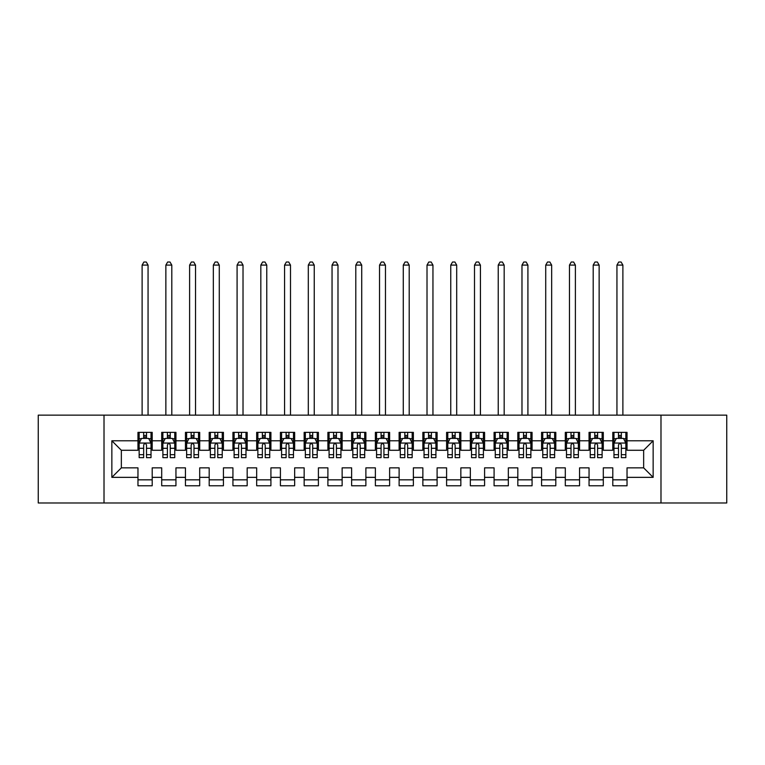 <?xml version="1.0" encoding="UTF-8"?>
<svg xmlns="http://www.w3.org/2000/svg" width="765" height="765" viewBox="0 0 765 765"><rect width="100%" height="100%" fill="white"/><g stroke="black" fill="none" stroke-linecap="round" stroke-linejoin="round"><path stroke-width="1.15" d="M660.989 502.988L726.75 502.988L726.75 415.146L660.989 415.146L660.989 502.988L104.011 502.988L104.011 415.146L38.25 415.146L38.25 502.988L104.011 502.988M660.989 415.146L104.011 415.146M111.853 477.35L111.853 440.783L137.968 440.783L137.968 450.279L121.348 450.279L121.348 467.855L111.853 477.35L137.968 477.35L137.968 485.775L152.206 485.775L152.206 477.35L161.702 477.35L161.702 485.775L175.95 485.775L175.95 477.35L185.446 477.35L185.446 485.775L199.694 485.775L199.694 477.35L209.189 477.35L209.189 485.775L223.437 485.775L223.437 477.35L232.933 477.35L232.933 485.775L247.172 485.775L247.172 477.35L256.667 477.35L256.667 485.775L270.915 485.775L270.915 477.35L280.411 477.35L280.411 485.775L294.659 485.775L294.659 477.35L304.154 477.35L304.154 485.775L318.403 485.775L318.403 477.35L327.898 477.35L327.898 485.775L342.137 485.775L342.137 477.35L351.632 477.35L351.632 485.775L365.88 485.775L365.88 477.35L375.376 477.35L375.376 485.775L389.624 485.775L389.624 477.35L399.12 477.35L399.12 485.775L413.368 485.775L413.368 477.35L422.863 477.35L422.863 485.775L437.102 485.775L437.102 477.35L446.597 477.35L446.597 485.775L460.846 485.775L460.846 477.35L470.341 477.35L470.341 485.775L484.589 485.775L484.589 477.35L494.085 477.35L494.085 485.775L508.333 485.775L508.333 477.35L517.828 477.35L517.828 485.775L532.067 485.775L532.067 477.35L541.563 477.35L541.563 485.775L555.811 485.775L555.811 477.35L565.306 477.35L565.306 485.775L579.554 485.775L579.554 477.35L589.05 477.35L589.05 485.775L603.298 485.775L603.298 477.35L612.794 477.35L612.794 485.775L627.032 485.775L627.032 467.855L643.652 467.855L643.652 450.279L627.032 450.279L627.032 440.783L653.147 440.783L653.147 477.35L627.032 477.35M627.032 440.783L627.032 432.359L612.794 432.359L612.794 440.783L603.298 440.783L603.298 432.359L589.05 432.359L589.05 440.783L579.554 440.783L579.554 432.359L565.306 432.359L565.306 440.783L555.811 440.783L555.811 432.359L541.563 432.359L541.563 440.783L532.067 440.783L532.067 432.359L517.828 432.359L517.828 440.783L508.333 440.783L508.333 432.359L494.085 432.359L494.085 440.783L484.589 440.783L484.589 432.359L470.341 432.359L470.341 440.783L460.846 440.783L460.846 432.359L446.597 432.359L446.597 440.783L437.102 440.783L437.102 432.359L422.863 432.359L422.863 440.783L413.368 440.783L413.368 432.359L399.12 432.359L399.12 440.783L389.624 440.783L389.624 432.359L375.376 432.359L375.376 440.783L365.88 440.783L365.88 432.359L351.632 432.359L351.632 440.783L342.137 440.783L342.137 432.359L327.898 432.359L327.898 440.783L318.403 440.783L318.403 432.359L304.154 432.359L304.154 440.783L294.659 440.783L294.659 432.359L280.411 432.359L280.411 440.783L270.915 440.783L270.915 432.359L256.667 432.359L256.667 440.783L247.172 440.783L247.172 432.359L232.933 432.359L232.933 440.783L223.437 440.783L223.437 432.359L209.189 432.359L209.189 440.783L199.694 440.783L199.694 432.359L185.446 432.359L185.446 440.783L175.95 440.783L175.95 432.359L161.702 432.359L161.702 440.783L152.206 440.783L152.206 432.359L137.968 432.359L137.968 440.783M603.298 477.35L603.298 467.855L612.794 467.855L612.794 477.35M653.147 440.783L643.652 450.279M579.554 477.35L579.554 467.855L589.05 467.855L589.05 477.35M612.794 440.783L612.794 450.279L603.298 450.279L603.298 440.783M555.811 477.35L555.811 467.855L565.306 467.855L565.306 477.35M589.05 440.783L589.05 450.279L579.554 450.279L579.554 440.783M532.067 477.35L532.067 467.855L541.563 467.855L541.563 477.35M565.306 440.783L565.306 450.279L555.811 450.279L555.811 440.783M508.333 477.35L508.333 467.855L517.828 467.855L517.828 477.35M541.563 440.783L541.563 450.279L532.067 450.279L532.067 440.783M484.589 477.35L484.589 467.855L494.085 467.855L494.085 477.35M517.828 440.783L517.828 450.279L508.333 450.279L508.333 440.783M460.846 477.35L460.846 467.855L470.341 467.855L470.341 477.35M494.085 440.783L494.085 450.279L484.589 450.279L484.589 440.783M437.102 477.35L437.102 467.855L446.597 467.855L446.597 477.35M470.341 440.783L470.341 450.279L460.846 450.279L460.846 440.783M413.368 477.35L413.368 467.855L422.863 467.855L422.863 477.35M446.597 440.783L446.597 450.279L437.102 450.279L437.102 440.783M389.624 477.35L389.624 467.855L399.12 467.855L399.12 477.35M422.863 440.783L422.863 450.279L413.368 450.279L413.368 440.783M365.88 477.35L365.88 467.855L375.376 467.855L375.376 477.35M399.12 440.783L399.12 450.279L389.624 450.279L389.624 440.783M342.137 477.35L342.137 467.855L351.632 467.855L351.632 477.35M375.376 440.783L375.376 450.279L365.88 450.279L365.88 440.783M318.403 477.35L318.403 467.855L327.898 467.855L327.898 477.35M351.632 440.783L351.632 450.279L342.137 450.279L342.137 440.783M294.659 477.35L294.659 467.855L304.154 467.855L304.154 477.35M327.898 440.783L327.898 450.279L318.403 450.279L318.403 440.783M270.915 477.35L270.915 467.855L280.411 467.855L280.411 477.35M304.154 440.783L304.154 450.279L294.659 450.279L294.659 440.783M247.172 477.35L247.172 467.855L256.667 467.855L256.667 477.35M280.411 440.783L280.411 450.279L270.915 450.279L270.915 440.783M223.437 477.35L223.437 467.855L232.933 467.855L232.933 477.35M256.667 440.783L256.667 450.279L247.172 450.279L247.172 440.783M199.694 477.35L199.694 467.855L209.189 467.855L209.189 477.35M232.933 440.783L232.933 450.279L223.437 450.279L223.437 440.783M175.95 477.35L175.95 467.855L185.446 467.855L185.446 477.35M209.189 440.783L209.189 450.279L199.694 450.279L199.694 440.783M152.206 477.35L152.206 467.855L161.702 467.855L161.702 477.35M185.446 440.783L185.446 450.279L175.95 450.279L175.95 440.783M121.348 467.855L137.968 467.855L137.968 477.35M161.702 440.783L161.702 450.279L152.206 450.279L152.206 440.783M612.794 438.288L613.979 438.288M625.846 438.288L627.032 438.288M589.05 438.288L590.236 438.288M602.112 438.288L603.298 438.288M565.306 438.288L566.492 438.288M578.369 438.288L579.554 438.288M541.563 438.288L542.758 438.288M554.625 438.288L555.811 438.288M517.828 438.288L519.014 438.288M530.881 438.288L532.067 438.288M494.085 438.288L495.271 438.288M507.138 438.288L508.333 438.288M470.341 438.288L471.527 438.288M483.404 438.288L484.589 438.288M446.597 438.288L447.793 438.288M459.66 438.288L460.846 438.288M422.863 438.288L424.049 438.288M435.916 438.288L437.102 438.288M399.12 438.288L400.305 438.288M412.172 438.288L413.368 438.288M375.376 438.288L376.562 438.288M388.438 438.288L389.624 438.288M351.632 438.288L352.828 438.288M364.695 438.288L365.88 438.288M327.898 438.288L329.084 438.288M340.951 438.288L342.137 438.288M304.154 438.288L305.34 438.288M317.207 438.288L318.403 438.288M280.411 438.288L281.597 438.288M293.473 438.288L294.659 438.288M256.667 438.288L257.862 438.288M269.729 438.288L270.915 438.288M232.933 438.288L234.119 438.288M245.986 438.288L247.172 438.288M209.189 438.288L210.375 438.288M222.242 438.288L223.437 438.288M185.446 438.288L186.631 438.288M198.508 438.288L199.694 438.288M161.702 438.288L162.888 438.288M174.764 438.288L175.95 438.288M137.968 438.288L139.154 438.288M151.021 438.288L152.206 438.288M137.968 479.837L152.206 479.837M161.702 479.837L175.95 479.837M185.446 479.837L199.694 479.837M209.189 479.837L223.437 479.837M232.933 479.837L247.172 479.837M256.667 479.837L270.915 479.837M280.411 479.837L294.659 479.837M304.154 479.837L318.403 479.837M327.898 479.837L342.137 479.837M351.632 479.837L365.88 479.837M375.376 479.837L389.624 479.837M399.12 479.837L413.368 479.837M422.863 479.837L437.102 479.837M446.597 479.837L460.846 479.837M470.341 479.837L484.589 479.837M494.085 479.837L508.333 479.837M517.828 479.837L532.067 479.837M541.563 479.837L555.811 479.837M565.306 479.837L579.554 479.837M589.05 479.837L603.298 479.837M612.794 479.837L627.032 479.837M111.853 440.783L121.348 450.279M643.652 467.855L653.147 477.35M146.507 435.448L143.657 435.448M151.021 454.668L146.507 454.668L146.507 457.642L151.021 457.642L151.021 443.155L148.649 438.412L141.525 438.412L139.154 443.155L139.154 457.642L143.657 457.642L143.657 454.668L139.154 454.668M139.154 443.155L139.154 432.359M151.021 443.155L151.021 432.359M143.657 438.412L143.657 432.359M146.507 432.359L146.507 438.412M146.507 454.668L146.507 444.943C145.56 443.107 144.614 443.107 143.657 444.943L143.657 454.668M146.507 438.288L143.657 438.288M148.056 415.146L148.056 265.101L142.118 265.101L142.118 415.146M142.118 265.101L143.897 262.012L146.278 262.012L148.056 265.101M170.251 435.448L167.401 435.448M174.764 454.668L170.251 454.668L170.251 457.642L174.764 457.642L174.764 443.155L172.393 438.412L165.269 438.412L162.888 443.155L162.888 457.642L167.401 457.642L167.401 454.668L162.888 454.668M162.888 443.155L162.888 432.359M174.764 443.155L174.764 432.359M167.401 438.412L167.401 432.359M170.251 432.359L170.251 438.412M170.251 454.668L170.251 444.943C169.304 443.107 168.357 443.107 167.401 444.943L167.401 454.668M170.251 438.288L167.401 438.288M171.8 415.146L171.8 265.101L165.862 265.101L165.862 415.146M165.862 265.101L167.64 262.012L170.012 262.012L171.8 265.101M193.994 435.448L191.145 435.448M198.508 454.668L193.994 454.668L193.994 457.642L198.508 457.642L198.508 443.155L196.127 438.412L189.012 438.412L186.631 443.155L186.631 457.642L191.145 457.642L191.145 454.668L186.631 454.668M186.631 443.155L186.631 432.359M198.508 443.155L198.508 432.359M191.145 438.412L191.145 432.359M193.994 432.359L193.994 438.412M193.994 454.668L193.994 444.943C193.048 443.107 192.091 443.107 191.145 444.943L191.145 454.668M193.994 438.288L191.145 438.288M195.534 415.146L195.534 265.101L189.605 265.101L189.605 415.146M189.605 265.101L191.384 262.012L193.755 262.012L195.534 265.101M217.738 435.448L214.889 435.448M222.242 454.668L217.738 454.668L217.738 457.642L222.242 457.642L222.242 443.155L219.871 438.412L212.746 438.412L210.375 443.155L210.375 457.642L214.889 457.642L214.889 454.668L210.375 454.668M210.375 443.155L210.375 432.359M222.242 443.155L222.242 432.359M214.889 438.412L214.889 432.359M217.738 432.359L217.738 438.412M217.738 454.668L217.738 444.943C216.782 443.107 215.835 443.107 214.889 444.943L214.889 454.668M217.738 438.288L214.889 438.288M219.278 415.146L219.278 265.101L213.339 265.101L213.339 415.146M213.339 265.101L215.128 262.012L217.499 262.012L219.278 265.101M241.472 435.448L238.623 435.448M245.986 454.668L241.472 454.668L241.472 457.642L245.986 457.642L245.986 443.155L243.614 438.412L236.49 438.412L234.119 443.155L234.119 457.642L238.623 457.642L238.623 454.668L234.119 454.668M234.119 443.155L234.119 432.359M245.986 443.155L245.986 432.359M238.623 438.412L238.623 432.359M241.472 432.359L241.472 438.412M241.472 454.668L241.472 444.943C240.526 443.107 239.579 443.107 238.623 444.943L238.623 454.668M241.472 438.288L238.623 438.288M243.021 415.146L243.021 265.101L237.083 265.101L237.083 415.146M237.083 265.101L238.862 262.012L241.243 262.012L243.021 265.101M265.216 435.448L262.366 435.448M269.729 454.668L265.216 454.668L265.216 457.642L269.729 457.642L269.729 443.155L267.358 438.412L260.234 438.412L257.862 443.155L257.862 457.642L262.366 457.642L262.366 454.668L257.862 454.668M257.862 443.155L257.862 432.359M269.729 443.155L269.729 432.359M262.366 438.412L262.366 432.359M265.216 432.359L265.216 438.412M265.216 454.668L265.216 444.943C264.269 443.107 263.323 443.107 262.366 444.943L262.366 454.668M265.216 438.288L262.366 438.288M266.765 415.146L266.765 265.101L260.827 265.101L260.827 415.146M260.827 265.101L262.605 262.012L264.977 262.012L266.765 265.101M288.96 435.448L286.11 435.448M293.473 454.668L288.96 454.668L288.96 457.642L293.473 457.642L293.473 443.155L291.092 438.412L283.978 438.412L281.597 443.155L281.597 457.642L286.11 457.642L286.11 454.668L281.597 454.668M281.597 443.155L281.597 432.359M293.473 443.155L293.473 432.359M286.11 438.412L286.11 432.359M288.96 432.359L288.96 438.412M288.96 454.668L288.96 444.943C288.013 443.107 287.057 443.107 286.11 444.943L286.11 454.668M288.96 438.288L286.11 438.288M290.499 415.146L290.499 265.101L284.57 265.101L284.57 415.146M284.57 265.101L286.349 262.012L288.721 262.012L290.499 265.101M312.703 435.448L309.854 435.448M317.207 454.668L312.703 454.668L312.703 457.642L317.207 457.642L317.207 443.155L314.836 438.412L307.712 438.412L305.34 443.155L305.34 457.642L309.854 457.642L309.854 454.668L305.34 454.668M305.34 443.155L305.34 432.359M317.207 443.155L317.207 432.359M309.854 438.412L309.854 432.359M312.703 432.359L312.703 438.412M312.703 454.668L312.703 444.943C311.757 443.107 310.8 443.107 309.854 444.943L309.854 454.668M312.703 438.288L309.854 438.288M314.243 415.146L314.243 265.101L308.305 265.101L308.305 415.146M308.305 265.101L310.093 262.012L312.464 262.012L314.243 265.101M336.437 435.448L333.597 435.448M340.951 454.668L336.437 454.668L336.437 457.642L340.951 457.642L340.951 443.155L338.579 438.412L331.455 438.412L329.084 443.155L329.084 457.642L333.597 457.642L333.597 454.668L329.084 454.668M329.084 443.155L329.084 432.359M340.951 443.155L340.951 432.359M333.597 438.412L333.597 432.359M336.437 432.359L336.437 438.412M336.437 454.668L336.437 444.943C335.491 443.107 334.544 443.107 333.597 444.943L333.597 454.668M336.437 438.288L333.597 438.288M337.987 415.146L337.987 265.101L332.048 265.101L332.048 415.146M332.048 265.101L333.827 262.012L336.208 262.012L337.987 265.101M360.181 435.448L357.332 435.448M364.695 454.668L360.181 454.668L360.181 457.642L364.695 457.642L364.695 443.155L362.323 438.412L355.199 438.412L352.828 443.155L352.828 457.642L357.332 457.642L357.332 454.668L352.828 454.668M352.828 443.155L352.828 432.359M364.695 443.155L364.695 432.359M357.332 438.412L357.332 432.359M360.181 432.359L360.181 438.412M360.181 454.668L360.181 444.943C359.234 443.107 358.288 443.107 357.332 444.943L357.332 454.668M360.181 438.288L357.332 438.288M361.73 415.146L361.73 265.101L355.792 265.101L355.792 415.146M355.792 265.101L357.571 262.012L359.942 262.012L361.73 265.101M383.925 435.448L381.075 435.448M388.438 454.668L383.925 454.668L383.925 457.642L388.438 457.642L388.438 443.155L386.057 438.412L378.943 438.412L376.562 443.155L376.562 457.642L381.075 457.642L381.075 454.668L376.562 454.668M376.562 443.155L376.562 432.359M388.438 443.155L388.438 432.359M381.075 438.412L381.075 432.359M383.925 432.359L383.925 438.412M383.925 454.668L383.925 444.943C382.978 443.107 382.022 443.107 381.075 444.943L381.075 454.668M383.925 438.288L381.075 438.288M385.464 415.146L385.464 265.101L379.536 265.101L379.536 415.146M379.536 265.101L381.314 262.012L383.686 262.012L385.464 265.101M407.668 435.448L404.819 435.448M412.172 454.668L407.668 454.668L407.668 457.642L412.172 457.642L412.172 443.155L409.801 438.412L402.677 438.412L400.305 443.155L400.305 457.642L404.819 457.642L404.819 454.668L400.305 454.668M400.305 443.155L400.305 432.359M412.172 443.155L412.172 432.359M404.819 438.412L404.819 432.359M407.668 432.359L407.668 438.412M407.668 454.668L407.668 444.943C406.722 443.107 405.766 443.107 404.819 444.943L404.819 454.668M407.668 438.288L404.819 438.288M409.208 415.146L409.208 265.101L403.27 265.101L403.27 415.146M403.27 265.101L405.058 262.012L407.429 262.012L409.208 265.101M431.403 435.448L428.563 435.448M435.916 454.668L431.403 454.668L431.403 457.642L435.916 457.642L435.916 443.155L433.545 438.412L426.421 438.412L424.049 443.155L424.049 457.642L428.563 457.642L428.563 454.668L424.049 454.668M424.049 443.155L424.049 432.359M435.916 443.155L435.916 432.359M428.563 438.412L428.563 432.359M431.403 432.359L431.403 438.412M431.403 454.668L431.403 444.943C430.456 443.107 429.509 443.107 428.563 444.943L428.563 454.668M431.403 438.288L428.563 438.288M432.952 415.146L432.952 265.101L427.013 265.101L427.013 415.146M427.013 265.101L428.792 262.012L431.173 262.012L432.952 265.101M455.146 435.448L452.297 435.448M459.66 454.668L455.146 454.668L455.146 457.642L459.66 457.642L459.66 443.155L457.288 438.412L450.164 438.412L447.793 443.155L447.793 457.642L452.297 457.642L452.297 454.668L447.793 454.668M447.793 443.155L447.793 432.359M459.66 443.155L459.66 432.359M452.297 438.412L452.297 432.359M455.146 432.359L455.146 438.412M455.146 454.668L455.146 444.943C454.2 443.107 453.253 443.107 452.297 444.943L452.297 454.668M455.146 438.288L452.297 438.288M456.695 415.146L456.695 265.101L450.757 265.101L450.757 415.146M450.757 265.101L452.536 262.012L454.907 262.012L456.695 265.101M478.89 435.448L476.04 435.448M483.404 454.668L478.89 454.668L478.89 457.642L483.404 457.642L483.404 443.155L481.022 438.412L473.908 438.412L471.527 443.155L471.527 457.642L476.04 457.642L476.04 454.668L471.527 454.668M471.527 443.155L471.527 432.359M483.404 443.155L483.404 432.359M476.04 438.412L476.04 432.359M478.89 432.359L478.89 438.412M478.89 454.668L478.89 444.943C477.943 443.107 476.997 443.107 476.04 444.943L476.04 454.668M478.89 438.288L476.04 438.288M480.43 415.146L480.43 265.101L474.501 265.101L474.501 415.146M474.501 265.101L476.279 262.012L478.651 262.012L480.43 265.101M502.634 435.448L499.784 435.448M507.138 454.668L502.634 454.668L502.634 457.642L507.138 457.642L507.138 443.155L504.766 438.412L497.642 438.412L495.271 443.155L495.271 457.642L499.784 457.642L499.784 454.668L495.271 454.668M495.271 443.155L495.271 432.359M507.138 443.155L507.138 432.359M499.784 438.412L499.784 432.359M502.634 432.359L502.634 438.412M502.634 454.668L502.634 444.943C501.687 443.107 500.731 443.107 499.784 444.943L499.784 454.668M502.634 438.288L499.784 438.288M504.173 415.146L504.173 265.101L498.235 265.101L498.235 415.146M498.235 265.101L500.023 262.012L502.395 262.012L504.173 265.101M526.377 435.448L523.528 435.448M530.881 454.668L526.377 454.668L526.377 457.642L530.881 457.642L530.881 443.155L528.51 438.412L521.386 438.412L519.014 443.155L519.014 457.642L523.528 457.642L523.528 454.668L519.014 454.668M519.014 443.155L519.014 432.359M530.881 443.155L530.881 432.359M523.528 438.412L523.528 432.359M526.377 432.359L526.377 438.412M526.377 454.668L526.377 444.943C525.421 443.107 524.474 443.107 523.528 444.943L523.528 454.668M526.377 438.288L523.528 438.288M527.917 415.146L527.917 265.101L521.979 265.101L521.979 415.146M521.979 265.101L523.757 262.012L526.138 262.012L527.917 265.101M550.111 435.448L547.262 435.448M554.625 454.668L550.111 454.668L550.111 457.642L554.625 457.642L554.625 443.155L552.254 438.412L545.129 438.412L542.758 443.155L542.758 457.642L547.262 457.642L547.262 454.668L542.758 454.668M542.758 443.155L542.758 432.359M554.625 443.155L554.625 432.359M547.262 438.412L547.262 432.359M550.111 432.359L550.111 438.412M550.111 454.668L550.111 444.943C549.165 443.107 548.218 443.107 547.262 444.943L547.262 454.668M550.111 438.288L547.262 438.288M551.661 415.146L551.661 265.101L545.722 265.101L545.722 415.146M545.722 265.101L547.501 262.012L549.872 262.012L551.661 265.101M573.855 435.448L571.006 435.448M578.369 454.668L573.855 454.668L573.855 457.642L578.369 457.642L578.369 443.155L575.988 438.412L568.873 438.412L566.492 443.155L566.492 457.642L571.006 457.642L571.006 454.668L566.492 454.668M566.492 443.155L566.492 432.359M578.369 443.155L578.369 432.359M571.006 438.412L571.006 432.359M573.855 432.359L573.855 438.412M573.855 454.668L573.855 444.943C572.909 443.107 571.962 443.107 571.006 444.943L571.006 454.668M573.855 438.288L571.006 438.288M575.395 415.146L575.395 265.101L569.466 265.101L569.466 415.146M569.466 265.101L571.245 262.012L573.616 262.012L575.395 265.101M597.599 435.448L594.749 435.448M602.112 454.668L597.599 454.668L597.599 457.642L602.112 457.642L602.112 443.155L599.731 438.412L592.607 438.412L590.236 443.155L590.236 457.642L594.749 457.642L594.749 454.668L590.236 454.668M590.236 443.155L590.236 432.359M602.112 443.155L602.112 432.359M594.749 438.412L594.749 432.359M597.599 432.359L597.599 438.412M597.599 454.668L597.599 444.943C596.652 443.107 595.696 443.107 594.749 444.943L594.749 454.668M597.599 438.288L594.749 438.288M599.138 415.146L599.138 265.101L593.2 265.101L593.2 415.146M593.2 265.101L594.988 262.012L597.36 262.012L599.138 265.101M621.343 435.448L618.493 435.448M625.846 454.668L621.343 454.668L621.343 457.642L625.846 457.642L625.846 443.155L623.475 438.412L616.351 438.412L613.979 443.155L613.979 457.642L618.493 457.642L618.493 454.668L613.979 454.668M613.979 443.155L613.979 432.359M625.846 443.155L625.846 432.359M618.493 438.412L618.493 432.359M621.343 432.359L621.343 438.412M621.343 454.668L621.343 444.943C620.386 443.107 619.44 443.107 618.493 444.943L618.493 454.668M621.343 438.288L618.493 438.288M622.882 415.146L622.882 265.101L616.944 265.101L616.944 415.146M616.944 265.101L618.722 262.012L621.104 262.012L622.882 265.101M150.963 443.04L139.211 443.04M139.154 438.699L141.382 438.699M148.792 438.699L151.021 438.699M143.657 448.3L139.154 448.3M151.021 448.3L146.507 448.3M146.507 436.958L143.657 436.958M174.707 443.04L162.955 443.04M162.888 438.699L165.125 438.699M172.527 438.699L174.764 438.699M167.401 448.3L162.888 448.3M174.764 448.3L170.251 448.3M170.251 436.958L167.401 436.958M198.441 443.04L186.689 443.04M186.631 438.699L188.869 438.699M196.27 438.699L198.508 438.699M191.145 448.3L186.631 448.3M198.508 448.3L193.994 448.3M193.994 436.958L191.145 436.958M222.185 443.04L210.432 443.04M210.375 438.699L212.603 438.699M220.014 438.699L222.242 438.699M214.889 448.3L210.375 448.3M222.242 448.3L217.738 448.3M217.738 436.958L214.889 436.958M245.928 443.04L234.176 443.04M234.119 438.699L236.347 438.699M243.758 438.699L245.986 438.699M238.623 448.3L234.119 448.3M245.986 448.3L241.472 448.3M241.472 436.958L238.623 436.958M269.672 443.04L257.92 443.04M257.862 438.699L260.09 438.699M267.501 438.699L269.729 438.699M262.366 448.3L257.862 448.3M269.729 448.3L265.216 448.3M265.216 436.958L262.366 436.958M293.406 443.04L281.654 443.04M281.597 438.699L283.834 438.699M291.236 438.699L293.473 438.699M286.11 448.3L281.597 448.3M293.473 448.3L288.96 448.3M288.96 436.958L286.11 436.958M317.15 443.04L305.398 443.04M305.34 438.699L307.568 438.699M314.979 438.699L317.207 438.699M309.854 448.3L305.34 448.3M317.207 448.3L312.703 448.3M312.703 436.958L309.854 436.958M340.894 443.04L329.141 443.04M329.084 438.699L331.312 438.699M338.723 438.699L340.951 438.699M333.597 448.3L329.084 448.3M340.951 448.3L336.437 448.3M336.437 436.958L333.597 436.958M364.637 443.04L352.885 443.04M352.828 438.699L355.056 438.699M362.467 438.699L364.695 438.699M357.332 448.3L352.828 448.3M364.695 448.3L360.181 448.3M360.181 436.958L357.332 436.958M388.371 443.04L376.629 443.04M376.562 438.699L378.799 438.699M386.201 438.699L388.438 438.699M381.075 448.3L376.562 448.3M388.438 448.3L383.925 448.3M383.925 436.958L381.075 436.958M412.115 443.04L400.363 443.04M400.305 438.699L402.533 438.699M409.944 438.699L412.172 438.699M404.819 448.3L400.305 448.3M412.172 448.3L407.668 448.3M407.668 436.958L404.819 436.958M435.859 443.04L424.106 443.04M424.049 438.699L426.277 438.699M433.688 438.699L435.916 438.699M428.563 448.3L424.049 448.3M435.916 448.3L431.403 448.3M431.403 436.958L428.563 436.958M459.602 443.04L447.85 443.04M447.793 438.699L450.021 438.699M457.432 438.699L459.66 438.699M452.297 448.3L447.793 448.3M459.66 448.3L455.146 448.3M455.146 436.958L452.297 436.958M483.346 443.04L471.594 443.04M471.527 438.699L473.764 438.699M481.166 438.699L483.404 438.699M476.04 448.3L471.527 448.3M483.404 448.3L478.89 448.3M478.89 436.958L476.04 436.958M507.08 443.04L495.328 443.04M495.271 438.699L497.499 438.699M504.91 438.699L507.138 438.699M499.784 448.3L495.271 448.3M507.138 448.3L502.634 448.3M502.634 436.958L499.784 436.958M530.824 443.04L519.072 443.04M519.014 438.699L521.242 438.699M528.653 438.699L530.881 438.699M523.528 448.3L519.014 448.3M530.881 448.3L526.377 448.3M526.377 436.958L523.528 436.958M554.568 443.04L542.815 443.04M542.758 438.699L544.986 438.699M552.397 438.699L554.625 438.699M547.262 448.3L542.758 448.3M554.625 448.3L550.111 448.3M550.111 436.958L547.262 436.958M578.311 443.04L566.559 443.04M566.492 438.699L568.73 438.699M576.131 438.699L578.369 438.699M571.006 448.3L566.492 448.3M578.369 448.3L573.855 448.3M573.855 436.958L571.006 436.958M602.045 443.04L590.293 443.04M590.236 438.699L592.473 438.699M599.875 438.699L602.112 438.699M594.749 448.3L590.236 448.3M602.112 448.3L597.599 448.3M597.599 436.958L594.749 436.958M625.789 443.04L614.037 443.04M613.979 438.699L616.207 438.699M623.618 438.699L625.846 438.699M618.493 448.3L613.979 448.3M625.846 448.3L621.343 448.3M621.343 436.958L618.493 436.958"/></g></svg>

